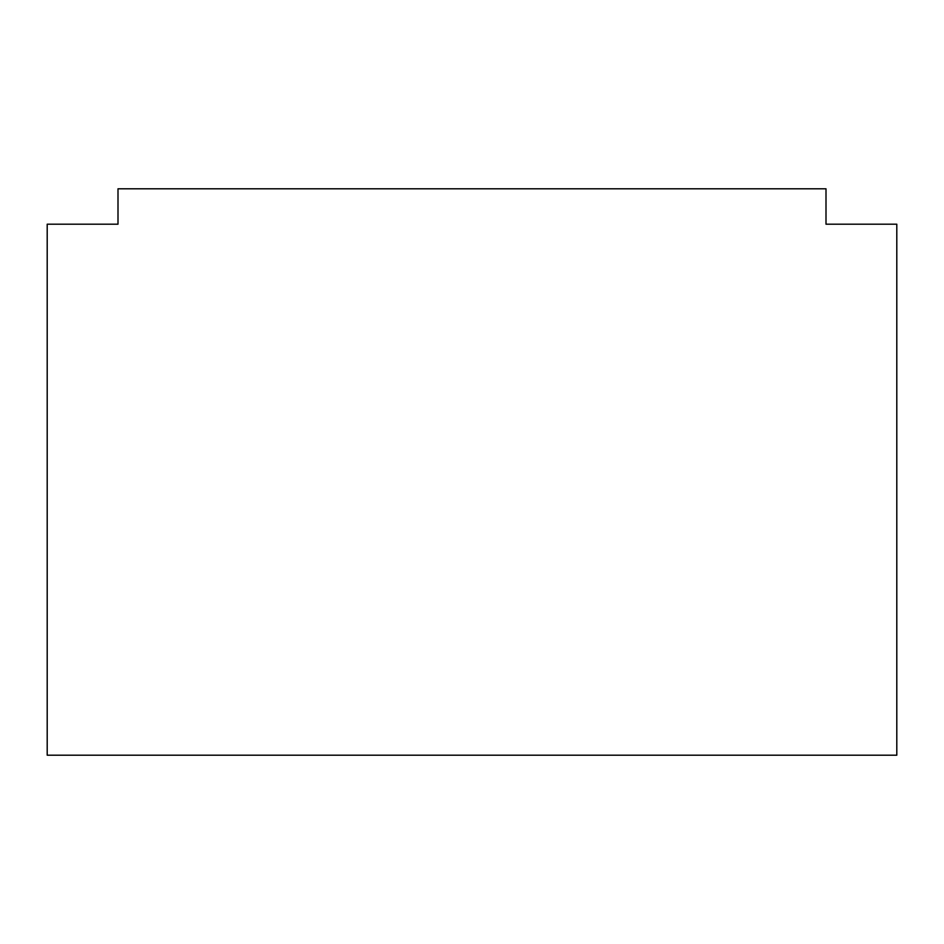 <?xml version="1.0" encoding="UTF-8"?>
<svg xmlns="http://www.w3.org/2000/svg" width="944" height="944" viewBox="0 0 944 944"><rect width="100%" height="100%" fill="white"/><g stroke="black" fill="none" stroke-linecap="round" stroke-linejoin="round"><path stroke-width="1.42" d="M118 224.2L47.2 224.2L47.2 755.2L896.8 755.2L896.8 224.2L826 224.2L826 188.8L118 188.8L118 224.2"/></g></svg>
